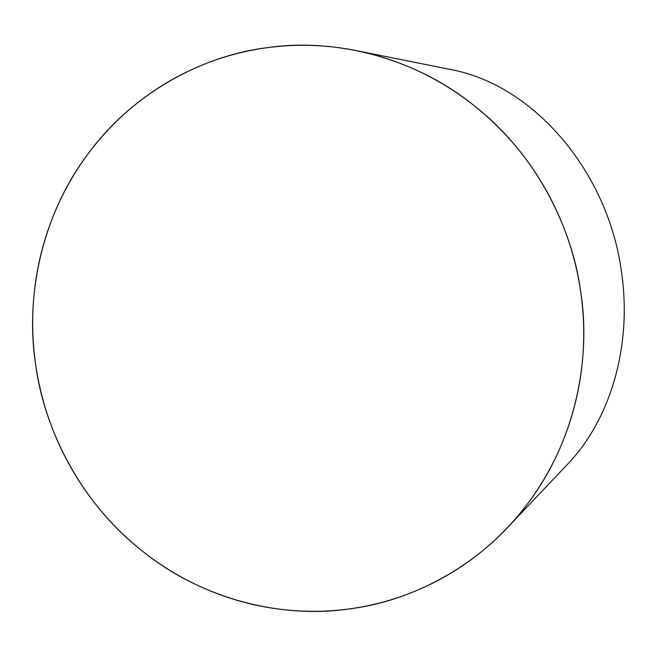<?xml version="1.0" encoding="UTF-8"?>
<svg xmlns="http://www.w3.org/2000/svg" width="657" height="657" viewBox="0 0 657 657"><rect width="100%" height="100%" fill="white"/><g stroke="black" fill="none" stroke-linecap="round" stroke-linejoin="round"><path stroke-width="0.99" d="M355.954 50.556L450.628 69.511C534.396 84.983 608.242 172.471 621.481 271.916C632.215 344.342 611.338 418.599 567.352 464.483L507.278 527.793A283.84 274.675 72.4 0 1 46.368 411.323A283.84 274.675 72.4 0 1 355.954 50.556A283.84 274.675 72.4 0 1 580.739 292.061A283.84 274.675 72.4 0 1 507.278 527.793M580.739 292.061C591.095 357.761 575.819 439.081 529.509 501.151C484.291 564.067 412.686 601.393 348.645 608.99C284.867 618.393 205.403 601.155 144.088 552.406C81.969 504.757 44.265 430.483 35.659 364.553C25.303 298.845 40.578 217.533 86.888 155.463C132.106 92.547 203.711 55.221 267.752 47.624C331.53 38.221 410.995 55.459 472.309 104.2C534.428 151.857 572.132 226.123 580.739 292.061"/></g></svg>
